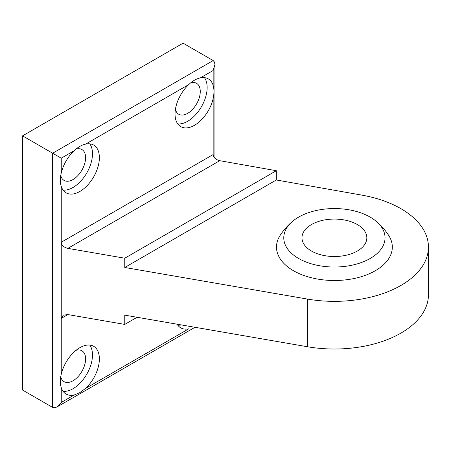 <?xml version="1.0" encoding="UTF-8"?>
<svg xmlns="http://www.w3.org/2000/svg" width="451" height="451" viewBox="0 0 451 451"><rect width="100%" height="100%" fill="white"/><g stroke="black" fill="none" stroke-linecap="round" stroke-linejoin="round"><path stroke-width="0.68" d="M74.15 395.003L79.788 392.641L85.6 388.39A27.562 15.915 120 0 0 93.661 346.312A27.562 15.915 120 0 0 61.246 374.33C60.006 379.325 60.006 383.733 61.246 387.55A27.562 15.915 120 0 0 66.094 394.056A27.562 15.915 120 0 0 74.15 395.003L61.246 402.455L56.944 406.994L54.007 407.817L52.649 407.416L22.55 390.042L22.55 135.852L52.649 153.227L52.649 407.416M124.764 267.477L276.328 179.977L361.995 195.153A94.045 54.295 0 0 1 428.45 247.058A94.045 54.295 0 0 1 307.419 299.069L124.764 267.477L124.764 258.214L67.864 248.371C63.85 247.374 61.646 245.338 61.246 242.26L61.246 318.383L63.185 315.21L67.864 314.567L124.764 324.41L137.115 317.278M61.246 173.094C60.006 178.094 60.006 182.497 61.246 186.319A27.562 15.915 120 0 0 66.094 192.819A27.562 15.915 120 0 0 79.878 191.455A27.562 15.915 120 0 0 97.884 167.163A27.562 15.915 120 0 0 93.661 145.075A27.562 15.915 120 0 0 85.6 144.128C81.704 144.946 77.888 147.15 74.15 150.741A27.562 15.915 120 0 0 61.246 173.094L61.246 158.194L52.649 153.227L213.16 60.558L214.479 62.075L214.941 64.493L213.16 70.486L213.16 85.386A27.562 15.915 120 0 0 208.311 78.886A27.562 15.915 120 0 0 200.255 77.938C196.36 78.75 192.543 80.954 188.806 84.546A27.562 15.915 120 0 0 180.75 126.63A27.562 15.915 120 0 0 194.528 125.26A27.562 15.915 120 0 0 213.16 98.611C214.214 93.504 214.214 89.095 213.16 85.386M428.45 247.058L428.45 294.723A94.045 54.295 180 0 1 307.419 346.734L124.764 315.142L124.764 324.41M213.16 98.611L213.16 154.552C213.56 157.636 215.753 159.677 219.738 160.686L276.328 170.709L276.328 179.977M213.16 60.558L183.067 43.178L22.55 135.852M177.142 324.201A27.562 15.915 120 0 0 180.75 327.86A27.562 15.915 120 0 0 188.806 328.807L85.6 388.39M124.764 258.214L276.328 170.709M292.671 221.244A64.859 64.859 0 0 0 280.291 235.146A57.92 33.442 0 0 0 293.449 270.707A57.92 33.442 0 0 0 365.896 275.127A57.92 33.442 0 0 0 388.525 235.146A64.859 64.859 0 0 0 376.14 221.244A50.63 29.23 0 0 0 292.671 221.244A50.63 29.23 0 0 0 298.607 258.462A50.63 29.23 0 0 0 366.776 260.272A50.63 29.23 0 0 0 376.14 221.244M357.339 224.553A32.427 18.722 180 0 1 366.838 237.795A32.427 18.722 180 0 1 346.819 255.091A32.427 18.722 180 0 1 311.478 251.032A32.427 18.722 180 0 1 301.978 237.795A32.427 18.722 180 0 1 321.997 220.494A32.427 18.722 180 0 1 357.339 224.553M75.999 149.101A17.837 10.3 -60 0 1 81.913 149.529A17.837 10.3 -60 0 1 84.647 163.826A17.837 10.3 -60 0 1 73 179.543A17.837 10.3 -60 0 1 64.081 180.423A17.837 10.3 -60 0 1 60.75 175.518M89.783 143.846A27.562 15.915 -60 0 1 89.924 166.368A27.562 15.915 -60 0 1 73 187.486A27.562 15.915 -60 0 1 63.089 190.08M204.438 77.651A27.562 15.915 -60 0 1 204.579 100.173A27.562 15.915 -60 0 1 187.65 121.291A27.562 15.915 -60 0 1 177.745 123.884M190.655 82.905A17.837 10.3 -60 0 1 196.568 83.339A17.837 10.3 -60 0 1 199.303 97.63A17.837 10.3 -60 0 1 187.65 113.348A17.837 10.3 -60 0 1 178.731 114.233A17.837 10.3 -60 0 1 175.416 109.384M181.42 324.94A27.562 15.915 -60 0 1 177.745 325.12M76.061 350.314A17.837 10.3 -60 0 1 81.913 350.765A17.837 10.3 -60 0 1 84.647 365.056A17.837 10.3 -60 0 1 73 380.774A17.837 10.3 -60 0 1 64.081 381.659A17.837 10.3 -60 0 1 60.75 376.748M89.783 345.083A27.562 15.915 -60 0 1 89.924 367.599A27.562 15.915 -60 0 1 73 388.717A27.562 15.915 -60 0 1 63.089 391.316M67.864 314.567L61.246 318.383L61.246 374.33M61.246 186.319L61.246 242.26L213.16 154.552M61.246 387.55L61.246 402.455M200.255 77.938L213.16 70.486M61.246 158.194L74.15 150.741M85.6 144.128L188.806 84.546M307.419 299.069L307.419 346.734M67.864 248.371L219.738 160.686M56.944 406.994L195.001 327.291M214.941 64.493L214.941 158.267"/></g></svg>
